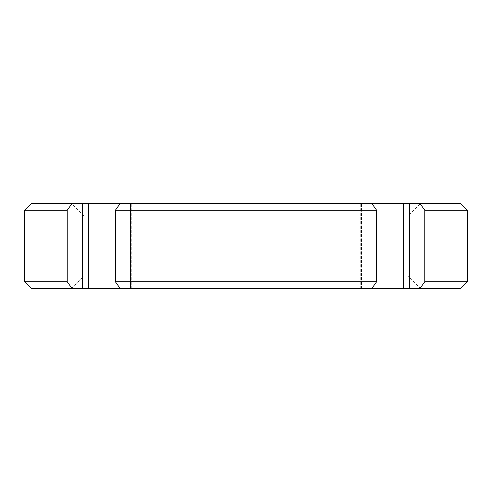 <?xml version="1.0" encoding="UTF-8"?>
<svg xmlns="http://www.w3.org/2000/svg" width="492" height="492" viewBox="0 0 492 492"><rect width="100%" height="100%" fill="white"/><g stroke="black" fill="none" stroke-linecap="round" stroke-linejoin="round"><path stroke-width="0.37" stroke-dasharray="2.46 1.84" d="M371.792 288.509L120.208 288.509L115.392 281.787L376.608 281.787L371.792 288.509L360.236 288.509L409.682 288.509L409.682 203.491L460.678 203.491M115.392 281.787L115.392 210.213L120.208 203.491L409.682 203.491M71.857 288.257L88.486 288.509L88.486 203.491L120.208 203.491M31.322 203.491L88.486 203.491M246 203.491L420.396 203.491L246 203.491M246 215.89L84.003 215.89L246 215.89M420.396 288.509L71.604 288.509L420.396 288.509L407.997 276.11L84.003 276.11L407.997 276.11L407.997 215.89L420.396 203.491M71.604 288.509L84.003 276.11L84.003 215.89L71.604 203.491M120.208 288.509L131.764 288.509L130.491 288.509L131.764 288.509L130.491 288.509L130.491 203.491L130.491 288.509L130.491 203.491L130.491 288.509L88.486 288.509M72.041 288.509L31.322 288.509M460.678 288.509L420.143 288.257M409.682 288.509L419.959 288.509M24.6 281.787L67.226 281.787L67.226 210.213L24.6 210.213M371.792 203.491L376.608 210.213L376.608 281.787M467.4 210.213L424.774 210.213L424.774 281.787L467.4 281.787M115.392 210.213L376.608 210.213M361.509 288.509L361.509 203.491L361.509 288.509M403.514 288.509L403.514 203.491M82.318 288.509L82.318 203.491M360.236 288.509L360.236 203.491L360.236 288.509M131.764 288.509L131.764 203.491L131.764 288.509"/><path stroke-width="0.74" d="M409.682 288.509L419.959 288.509L424.774 281.787L424.774 210.213L467.4 210.213L460.678 203.491L419.959 203.491L424.774 210.213L419.959 203.491L409.682 203.491L409.682 288.509L371.792 288.509L376.608 281.787L115.392 281.787L120.208 288.509L371.792 288.509M376.608 281.787L376.608 210.213L371.792 203.491L409.682 203.491M371.792 203.491L120.208 203.491L115.392 210.213L115.392 281.787M120.208 288.509L72.041 288.509L67.226 281.787L24.6 281.787L31.322 288.509L72.041 288.509L67.226 281.787L67.226 210.213L24.6 210.213L31.322 203.491L72.041 203.491L67.226 210.213L72.041 203.491L120.208 203.491M419.959 288.509L460.678 288.509L467.4 281.787L424.774 281.787L419.959 288.509M376.608 210.213L115.392 210.213M88.486 288.509L88.486 203.491M82.318 288.509L82.318 203.491M403.514 203.491L403.514 288.509M24.6 210.213L24.6 281.787M467.4 210.213L467.4 281.787"/></g></svg>
